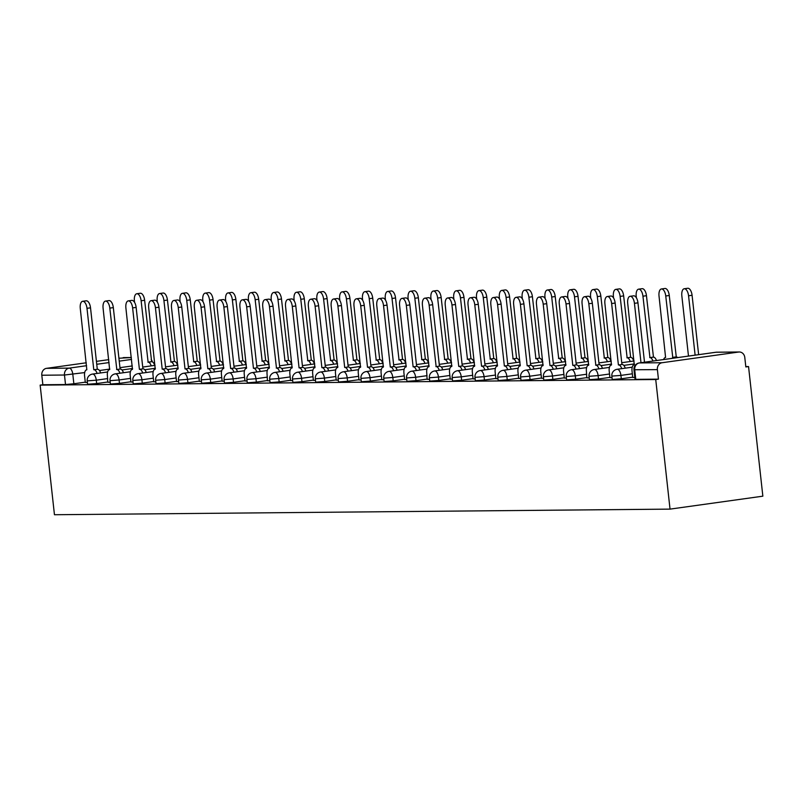 <?xml version="1.0" encoding="UTF-8"?>
<svg xmlns="http://www.w3.org/2000/svg" width="803" height="803" viewBox="0 0 803 803"><rect width="100%" height="100%" fill="white"/><g stroke="black" fill="none" stroke-linecap="round" stroke-linejoin="round"><path stroke-width="1.2" d="M612.217 379.478L621.301 378.775L620.92 375.392L611.846 376.105L612.217 379.478M589.412 379.689L598.486 378.986L598.115 375.603L589.041 376.306L589.412 379.689M566.597 379.899L575.681 379.187L575.299 375.814L566.225 376.517L566.597 379.899M543.792 380.1L552.865 379.397L552.494 376.015L543.42 376.727L543.792 380.1M520.976 380.311L530.06 379.608L529.689 376.226L520.605 376.928L520.976 380.311M498.171 380.522L507.245 379.809L506.874 376.436L497.8 377.139L498.171 380.522M475.366 380.722L484.44 380.02L484.068 376.647L474.985 377.35L475.366 380.722M452.551 380.933L461.625 380.231L461.253 376.848L452.179 377.561L452.551 380.933M429.746 381.144L438.819 380.441L438.448 377.059L429.364 377.761L429.746 381.144M406.93 381.355L416.004 380.642L415.633 377.269L406.559 377.972L406.93 381.355M384.125 381.555L393.199 380.853L392.828 377.47L383.744 378.183L384.125 381.555M361.31 381.766L370.384 381.064L370.012 377.681L360.938 378.384L361.31 381.766M338.505 381.977L347.579 381.264L347.207 377.892L338.123 378.594L338.505 381.977M315.689 382.178L324.763 381.475L324.392 378.103L315.318 378.805L315.689 382.178M292.884 382.389L301.958 381.686L301.587 378.303L292.513 379.016L292.884 382.389M270.069 382.599L279.143 381.897L278.771 378.514L269.698 379.217L270.069 382.599M247.264 382.81L256.338 382.098L255.966 378.725L246.892 379.428L247.264 382.81M224.449 383.011L233.522 382.308L233.151 378.926L224.077 379.638L224.449 383.011M201.643 383.222L210.717 382.519L210.346 379.136L201.272 379.839L201.643 383.222M178.828 383.432L187.902 382.72L187.531 379.347L178.457 380.05L178.828 383.432M156.023 383.633L165.097 382.931L164.725 379.548L155.652 380.261L156.023 383.633M133.208 383.844L142.282 383.141L141.91 379.759L132.836 380.471L133.208 383.844M110.402 384.055L119.476 383.342L119.105 379.97L110.031 380.672L110.402 384.055M87.587 384.256L96.661 383.553L96.29 380.18L87.216 380.883L87.587 384.256M84.696 372.582L64.471 375.021L41.806 375.232L42.86 384.747L40.15 385.129L655.73 379.518L670.033 509.122L762.85 496.174L748.547 366.569L745.796 366.59M40.15 385.129L54.453 514.733L670.033 509.122M748.547 366.569L745.836 366.941L744.782 357.425A6.193 5.45 89.5 0 0 739.312 351.995A6.193 5.45 89.5 0 0 738.69 352.035L662.114 362.725A6.193 5.45 89.5 0 0 657.386 369.621L633.979 369.751L635.032 379.277L635.775 379.347L634.721 369.832A6.193 5.45 89.5 0 1 639.449 362.926L662.114 362.725M655.73 379.518L658.44 379.146L657.386 369.621M85.269 382.168L73.856 383.764L72.802 374.238A6.193 2.901 82.1 0 0 69.199 368.125L86.604 365.696M131.371 357.566L118.914 358.228M108.766 359.644L96.43 361.37M86.282 362.785L46.534 368.336L69.199 368.125A6.193 5.45 89.5 0 0 64.471 375.021L65.515 384.547L73.856 383.764M123.12 357.646A6.193 5.45 -90.5 0 1 123.742 357.596L131.361 357.526M41.806 375.232A6.193 5.45 -90.5 0 1 46.534 368.336M119.908 373.224A6.193 2.901 -97.9 0 0 116.806 369.531L109.81 308.111A7.117 3.342 -97.9 0 0 105.464 301.095A7.117 3.342 -97.9 0 0 103.085 308.171L109.65 369.601A6.193 2.901 -97.9 0 0 109.469 369.611A6.193 2.901 -97.9 0 0 107.401 375.764L107.763 382.258L110.202 382.228M130.919 381.997L133.007 382.027M153.734 381.786L155.822 381.816M176.54 381.586L178.627 381.606M199.355 381.375L201.443 381.405M222.16 381.164L224.248 381.194M244.965 380.963L247.063 380.983M279.574 371.769A6.193 2.901 -97.9 0 0 276.483 368.075L269.477 306.656A7.117 3.342 -97.9 0 0 265.131 299.639A7.117 3.342 -97.9 0 0 262.752 306.716L269.316 368.145A6.193 2.901 -97.9 0 0 269.135 368.155A6.193 2.901 -97.9 0 0 267.068 374.308L267.439 380.803L269.868 380.773M290.586 380.542L292.683 380.572M313.401 380.331L315.489 380.361M336.206 380.13L338.304 380.15M359.021 379.919L361.109 379.949M381.826 379.709L383.924 379.739M404.642 379.508L406.73 379.528M439.251 370.313A6.193 2.901 -97.9 0 0 436.149 366.62L429.153 305.2A7.117 3.342 -97.9 0 0 424.807 298.184A7.117 3.342 -97.9 0 0 422.428 305.26L428.983 366.69A6.193 2.901 -97.9 0 0 428.812 366.7A6.193 2.901 -97.9 0 0 426.744 372.853L427.106 379.347L429.545 379.317M450.262 379.086L452.35 379.116M473.067 378.875L475.155 378.906M495.883 378.675L497.97 378.695M518.688 378.464L520.776 378.494M541.503 378.253L543.591 378.283M564.308 378.052L566.396 378.072M598.918 368.858A6.193 2.901 -97.9 0 0 595.816 365.164L588.82 303.745A7.117 3.342 -97.9 0 0 584.474 296.729A7.117 3.342 -97.9 0 0 582.095 303.805L588.659 365.235A6.193 2.901 -97.9 0 0 588.479 365.245A6.193 2.901 -97.9 0 0 586.411 371.398L586.782 377.892L589.211 377.862M609.929 377.631L612.016 377.661M632.744 377.43L634.832 377.45M632.714 377.179L621.301 378.775M609.909 377.39L598.486 378.986M587.093 377.601L575.681 379.187M564.288 377.801L552.865 379.397M541.473 378.012L530.06 379.608M518.668 378.223L507.245 379.809M495.852 378.424L484.44 380.02M473.047 378.635L461.625 380.231M450.232 378.845L438.819 380.441M427.427 379.056L416.004 380.642M404.612 379.257L393.199 380.853M381.806 379.468L370.384 381.064M358.991 379.678L347.579 381.264M336.186 379.879L324.763 381.475M313.371 380.09L301.958 381.686M290.566 380.301L279.143 381.897M267.75 380.502L256.338 382.098M244.945 380.712L233.522 382.308M222.13 380.923L210.717 382.519M199.325 381.134L187.902 382.72M176.509 381.335L165.097 382.931M153.704 381.545L142.282 383.141M130.889 381.756L119.476 383.342M108.084 381.957L96.661 383.553M85.299 382.409L87.386 382.439M658.44 379.146L635.775 379.347M42.86 384.747L65.515 384.547M97.093 373.435A6.193 2.901 -97.9 0 0 94.001 369.741L97.514 369.25A6.193 2.901 82.1 0 1 100.616 372.943M93.78 369.741L86.995 308.322A7.117 3.342 -97.9 0 0 82.649 301.296L86.172 300.814A7.117 3.342 82.1 0 1 90.518 307.83L97.293 369.25M82.649 301.296A7.117 3.342 -97.9 0 0 80.27 308.382L86.834 369.802A6.193 2.901 -97.9 0 0 86.654 369.822A6.193 2.901 -97.9 0 0 84.586 375.975L85.309 382.459M151.215 365.877A6.193 2.901 -97.9 0 0 148.113 362.183L141.117 300.764A7.117 3.342 -97.9 0 0 136.771 293.747A7.117 3.342 -97.9 0 0 134.392 300.824L134.563 302.36M136.771 293.747L140.284 293.256A7.117 3.342 82.1 0 1 144.63 300.272L151.637 361.691A6.193 2.901 82.1 0 1 154.738 365.395M151.416 361.701L147.903 362.193M116.586 369.531L120.33 369.039A6.193 2.901 82.1 0 1 123.421 372.733M105.464 301.095L108.977 300.603A7.117 3.342 82.1 0 1 113.323 307.619L120.109 369.039M142.713 373.014A6.193 2.901 -97.9 0 0 139.622 369.32L143.135 368.828A6.193 2.901 82.1 0 1 146.236 372.532M139.401 369.33L132.615 307.9A7.117 3.342 -97.9 0 0 128.269 300.884L131.792 300.392A7.117 3.342 82.1 0 1 136.139 307.408L142.914 368.838M128.269 300.884A7.117 3.342 -97.9 0 0 125.89 307.961L132.455 369.39A6.193 2.901 -97.9 0 0 132.274 369.4A6.193 2.901 -97.9 0 0 130.206 375.553L130.929 382.047M174.03 365.676A6.193 2.901 -97.9 0 0 170.929 361.982L163.922 300.553A7.117 3.342 -97.9 0 0 159.576 293.537A7.117 3.342 -97.9 0 0 157.197 300.623L157.368 302.149M159.576 293.537L163.099 293.045A7.117 3.342 82.1 0 1 167.446 300.071L174.442 361.491A6.193 2.901 82.1 0 1 177.543 365.184M174.231 361.491L170.708 361.982M196.835 365.465A6.193 2.901 -97.9 0 0 193.734 361.772L186.738 300.352A7.117 3.342 -97.9 0 0 182.391 293.336A7.117 3.342 -97.9 0 0 180.013 300.412L180.183 301.938M182.391 293.336L185.905 292.844A7.117 3.342 82.1 0 1 190.251 299.86L197.257 361.28A6.193 2.901 82.1 0 1 200.348 364.974M197.036 361.28L193.523 361.772M165.528 372.813A6.193 2.901 -97.9 0 0 162.427 369.119L165.95 368.627A6.193 2.901 82.1 0 1 169.042 372.321M162.206 369.119L155.431 307.69A7.117 3.342 -97.9 0 0 151.084 300.673L154.598 300.181A7.117 3.342 82.1 0 1 158.944 307.208L165.729 368.627M151.084 300.673A7.117 3.342 -97.9 0 0 148.706 307.76L155.26 369.179A6.193 2.901 -97.9 0 0 155.089 369.189A6.193 2.901 -97.9 0 0 153.022 375.352L153.734 381.837M188.334 372.602A6.193 2.901 -97.9 0 0 185.242 368.908L188.755 368.416A6.193 2.901 82.1 0 1 191.857 372.11M185.021 368.908L178.236 307.489A7.117 3.342 -97.9 0 0 173.89 300.473L177.413 299.981A7.117 3.342 82.1 0 1 181.759 306.997L188.534 368.416M173.89 300.473A7.117 3.342 -97.9 0 0 171.511 307.549L178.075 368.968A6.193 2.901 -97.9 0 0 177.895 368.989A6.193 2.901 -97.9 0 0 175.827 375.142L176.55 381.626M211.149 372.391A6.193 2.901 -97.9 0 0 208.047 368.697L211.57 368.206A6.193 2.901 82.1 0 1 214.662 371.899M207.826 368.697L201.051 307.278A7.117 3.342 -97.9 0 0 196.705 300.262L200.218 299.77A7.117 3.342 82.1 0 1 204.564 306.786L211.35 368.216M196.705 300.262A7.117 3.342 -97.9 0 0 194.326 307.338L200.88 368.768A6.193 2.901 -97.9 0 0 200.71 368.778A6.193 2.901 -97.9 0 0 198.642 374.931L199.355 381.415M219.651 365.255A6.193 2.901 -97.9 0 0 216.549 361.561L209.543 300.141A7.117 3.342 -97.9 0 0 205.197 293.125A7.117 3.342 -97.9 0 0 202.818 300.202L202.988 301.737M205.197 293.125L208.72 292.633A7.117 3.342 82.1 0 1 213.066 299.649L220.062 361.069A6.193 2.901 82.1 0 1 223.164 364.763M219.841 361.079L216.328 361.561M242.456 365.054A6.193 2.901 -97.9 0 0 239.354 361.36L232.358 299.931A7.117 3.342 -97.9 0 0 228.012 292.914A7.117 3.342 -97.9 0 0 225.633 299.991L225.804 301.526M228.012 292.914L231.525 292.422A7.117 3.342 82.1 0 1 235.871 299.439L242.877 360.868A6.193 2.901 82.1 0 1 245.969 364.562M242.657 360.868L239.143 361.36M265.261 364.843A6.193 2.901 -97.9 0 0 262.169 361.149L255.163 299.73A7.117 3.342 -97.9 0 0 250.817 292.704A7.117 3.342 -97.9 0 0 248.438 299.79L248.609 301.316M250.817 292.704L254.34 292.222A7.117 3.342 82.1 0 1 258.686 299.238L265.683 360.657A6.193 2.901 82.1 0 1 268.784 364.351M265.462 360.657L261.949 361.149M233.954 372.19A6.193 2.901 -97.9 0 0 230.862 368.497L234.376 368.005A6.193 2.901 82.1 0 1 237.477 371.699M230.642 368.497L223.856 307.067A7.117 3.342 -97.9 0 0 219.51 300.051L223.033 299.559A7.117 3.342 82.1 0 1 227.379 306.575L234.155 368.005M219.51 300.051A7.117 3.342 -97.9 0 0 217.131 307.127L223.696 368.557A6.193 2.901 -97.9 0 0 223.515 368.567A6.193 2.901 -97.9 0 0 221.447 374.73L222.16 381.214M288.076 364.632A6.193 2.901 -97.9 0 0 284.975 360.938L277.979 299.519A7.117 3.342 -97.9 0 0 273.632 292.503A7.117 3.342 -97.9 0 0 271.253 299.579L271.424 301.115M273.632 292.503L277.145 292.011A7.117 3.342 82.1 0 1 281.492 299.027L288.498 360.447A6.193 2.901 82.1 0 1 291.589 364.14M288.277 360.447L284.754 360.938M256.769 371.98A6.193 2.901 -97.9 0 0 253.668 368.286L257.191 367.794A6.193 2.901 82.1 0 1 260.282 371.488M253.447 368.286L246.672 306.866A7.117 3.342 -97.9 0 0 242.325 299.84L245.838 299.358A7.117 3.342 82.1 0 1 250.185 306.375L256.97 367.794M242.325 299.84A7.117 3.342 -97.9 0 0 239.946 306.927L246.501 368.346A6.193 2.901 -97.9 0 0 246.33 368.366A6.193 2.901 -97.9 0 0 244.263 374.519L244.975 381.003M310.881 364.432A6.193 2.901 -97.9 0 0 307.79 360.728L300.784 299.308A7.117 3.342 -97.9 0 0 296.437 292.292A7.117 3.342 -97.9 0 0 294.059 299.368L294.229 300.904M296.437 292.292L299.961 291.8A7.117 3.342 82.1 0 1 304.307 298.816L311.303 360.236A6.193 2.901 82.1 0 1 314.405 363.94M311.082 360.246L307.569 360.738M276.262 368.075L279.996 367.583A6.193 2.901 82.1 0 1 283.098 371.277M265.131 299.639L268.654 299.148A7.117 3.342 82.1 0 1 273 306.164L279.775 367.583M333.697 364.221A6.193 2.901 -97.9 0 0 330.595 360.527L323.599 299.097A7.117 3.342 -97.9 0 0 319.253 292.081A7.117 3.342 -97.9 0 0 316.874 299.168L317.044 300.693M319.253 292.081L322.766 291.589A7.117 3.342 82.1 0 1 327.112 298.616L334.118 360.035A6.193 2.901 82.1 0 1 337.21 363.729M333.897 360.035L330.374 360.527M302.39 371.568A6.193 2.901 -97.9 0 0 299.288 367.864L302.811 367.383A6.193 2.901 82.1 0 1 305.903 371.076M299.067 367.874L292.292 306.445A7.117 3.342 -97.9 0 0 287.946 299.429L291.459 298.937A7.117 3.342 82.1 0 1 295.805 305.953L302.59 367.383M287.946 299.429A7.117 3.342 -97.9 0 0 285.567 306.505L292.121 367.935A6.193 2.901 -97.9 0 0 291.951 367.945A6.193 2.901 -97.9 0 0 289.883 374.108L290.596 380.592M356.502 364.01A6.193 2.901 -97.9 0 0 353.41 360.316L346.404 298.897A7.117 3.342 -97.9 0 0 342.058 291.88A7.117 3.342 -97.9 0 0 339.679 298.957L339.85 300.483M342.058 291.88L345.581 291.389A7.117 3.342 82.1 0 1 349.927 298.405L356.923 359.824A6.193 2.901 82.1 0 1 360.025 363.518M356.703 359.824L353.19 360.316M325.195 371.357A6.193 2.901 -97.9 0 0 322.103 367.664L325.616 367.172A6.193 2.901 82.1 0 1 328.718 370.866M321.883 367.664L315.097 306.244A7.117 3.342 -97.9 0 0 310.751 299.218L314.274 298.726A7.117 3.342 82.1 0 1 318.62 305.752L325.396 367.172M310.751 299.218A7.117 3.342 -97.9 0 0 308.372 306.304L314.937 367.724A6.193 2.901 -97.9 0 0 314.756 367.744A6.193 2.901 -97.9 0 0 312.688 373.897L313.401 380.381M379.317 363.799A6.193 2.901 -97.9 0 0 376.216 360.105L369.219 298.686A7.117 3.342 -97.9 0 0 364.873 291.67A7.117 3.342 -97.9 0 0 362.494 298.746L362.665 300.282M364.873 291.67L368.386 291.178A7.117 3.342 82.1 0 1 372.733 298.194L379.739 359.614A6.193 2.901 82.1 0 1 382.83 363.307M379.518 359.624L375.995 360.105M348.01 371.147A6.193 2.901 -97.9 0 0 344.909 367.453L348.432 366.961A6.193 2.901 82.1 0 1 351.523 370.655M344.688 367.453L337.912 306.033A7.117 3.342 -97.9 0 0 333.566 299.017L337.079 298.525A7.117 3.342 82.1 0 1 341.426 305.541L348.211 366.961M333.566 299.017A7.117 3.342 -97.9 0 0 331.187 306.094L337.742 367.523A6.193 2.901 -97.9 0 0 337.571 367.533A6.193 2.901 -97.9 0 0 335.503 373.686L336.216 380.17M402.122 363.598A6.193 2.901 -97.9 0 0 399.031 359.905L392.025 298.475A7.117 3.342 -97.9 0 0 387.678 291.459A7.117 3.342 -97.9 0 0 385.299 298.535L385.47 300.071M387.678 291.459L391.202 290.967A7.117 3.342 82.1 0 1 395.548 297.983L402.544 359.413A6.193 2.901 82.1 0 1 405.645 363.107M402.323 359.413L398.81 359.905M370.815 370.936A6.193 2.901 -97.9 0 0 367.724 367.242L371.237 366.75A6.193 2.901 82.1 0 1 374.339 370.454M367.503 367.242L360.718 305.823A7.117 3.342 -97.9 0 0 356.371 298.806L359.895 298.314A7.117 3.342 82.1 0 1 364.241 305.331L371.016 366.76M356.371 298.806A7.117 3.342 -97.9 0 0 353.993 305.883L360.557 367.312A6.193 2.901 -97.9 0 0 360.376 367.322A6.193 2.901 -97.9 0 0 358.309 373.475L359.021 379.96M424.938 363.388A6.193 2.901 -97.9 0 0 421.836 359.694L414.84 298.274A7.117 3.342 -97.9 0 0 410.494 291.248A7.117 3.342 -97.9 0 0 408.115 298.335L408.285 299.86M410.494 291.248L414.007 290.766A7.117 3.342 82.1 0 1 418.353 297.783L425.359 359.202A6.193 2.901 82.1 0 1 428.451 362.896M425.138 359.202L421.615 359.694M393.631 370.735A6.193 2.901 -97.9 0 0 390.529 367.041L394.052 366.549A6.193 2.901 82.1 0 1 397.144 370.243M390.308 367.041L383.533 305.612A7.117 3.342 -97.9 0 0 379.187 298.596L382.7 298.104A7.117 3.342 82.1 0 1 387.046 305.12L393.831 366.549M379.187 298.596A7.117 3.342 -97.9 0 0 376.808 305.682L383.362 367.101A6.193 2.901 -97.9 0 0 383.192 367.112A6.193 2.901 -97.9 0 0 381.124 373.275L381.837 379.759M447.743 363.177A6.193 2.901 -97.9 0 0 444.651 359.483L437.645 298.064A7.117 3.342 -97.9 0 0 433.299 291.047A7.117 3.342 -97.9 0 0 430.92 298.124L431.091 299.66M433.299 291.047L436.822 290.556A7.117 3.342 82.1 0 1 441.168 297.572L448.164 358.991A6.193 2.901 82.1 0 1 451.266 362.685M447.944 358.991L444.43 359.483M416.436 370.524A6.193 2.901 -97.9 0 0 413.344 366.83L416.857 366.339A6.193 2.901 82.1 0 1 419.959 370.032M413.123 366.83L406.338 305.411A7.117 3.342 -97.9 0 0 401.992 298.395L405.515 297.903A7.117 3.342 82.1 0 1 409.861 304.919L416.637 366.339M401.992 298.395A7.117 3.342 -97.9 0 0 399.613 305.471L406.177 366.891A6.193 2.901 -97.9 0 0 405.997 366.911A6.193 2.901 -97.9 0 0 403.929 373.064L404.642 379.548M470.558 362.976A6.193 2.901 -97.9 0 0 467.456 359.272L460.46 297.853A7.117 3.342 -97.9 0 0 456.114 290.837A7.117 3.342 -97.9 0 0 453.735 297.913L453.906 299.449M456.114 290.837L459.627 290.345A7.117 3.342 82.1 0 1 463.973 297.361L470.98 358.79A6.193 2.901 82.1 0 1 474.071 362.484M470.759 358.79L467.236 359.282M435.929 366.62L439.673 366.128A6.193 2.901 82.1 0 1 442.764 369.822M424.807 298.184L428.32 297.692A7.117 3.342 82.1 0 1 432.666 304.708L439.452 366.128M493.363 362.765A6.193 2.901 -97.9 0 0 490.272 359.071L483.265 297.652A7.117 3.342 -97.9 0 0 478.919 290.626A7.117 3.342 -97.9 0 0 476.54 297.712L476.711 299.238M478.919 290.626L482.442 290.134A7.117 3.342 82.1 0 1 486.789 297.16L493.785 358.58A6.193 2.901 82.1 0 1 496.886 362.273M493.564 358.58L490.051 359.071M462.056 370.113A6.193 2.901 -97.9 0 0 458.965 366.409L462.478 365.927A6.193 2.901 82.1 0 1 465.579 369.621M458.744 366.419L451.959 304.989A7.117 3.342 -97.9 0 0 447.612 297.973L451.135 297.481A7.117 3.342 82.1 0 1 455.482 304.498L462.257 365.927M447.612 297.973A7.117 3.342 -97.9 0 0 445.233 305.05L451.798 366.479A6.193 2.901 -97.9 0 0 451.617 366.489A6.193 2.901 -97.9 0 0 449.55 372.652L450.262 379.136M516.178 362.554A6.193 2.901 -97.9 0 0 513.077 358.861L506.081 297.441A7.117 3.342 -97.9 0 0 501.734 290.425A7.117 3.342 -97.9 0 0 499.356 297.501L499.516 299.037M501.734 290.425L505.248 289.933A7.117 3.342 82.1 0 1 509.594 296.949L516.6 358.369A6.193 2.901 82.1 0 1 519.692 362.063M516.379 358.369L512.856 358.861M484.871 369.902A6.193 2.901 -97.9 0 0 481.77 366.208L485.293 365.716A6.193 2.901 82.1 0 1 488.385 369.41M481.549 366.208L474.774 304.789A7.117 3.342 -97.9 0 0 470.428 297.762L473.941 297.271A7.117 3.342 82.1 0 1 478.287 304.297L485.072 365.716M470.428 297.762A7.117 3.342 -97.9 0 0 468.049 304.849L474.603 366.268A6.193 2.901 -97.9 0 0 474.432 366.288A6.193 2.901 -97.9 0 0 472.355 372.441L473.077 378.926M538.984 362.344A6.193 2.901 -97.9 0 0 535.892 358.65L528.886 297.23A7.117 3.342 -97.9 0 0 524.54 290.214A7.117 3.342 -97.9 0 0 522.161 297.291L522.331 298.826M524.54 290.214L528.063 289.722A7.117 3.342 82.1 0 1 532.409 296.739L539.405 358.158A6.193 2.901 82.1 0 1 542.507 361.862M539.184 358.168L535.671 358.66M507.677 369.691A6.193 2.901 -97.9 0 0 504.585 365.997L508.098 365.506A6.193 2.901 82.1 0 1 511.2 369.199M504.364 365.997L497.579 304.578A7.117 3.342 -97.9 0 0 493.233 297.562L496.756 297.07A7.117 3.342 82.1 0 1 501.102 304.086L507.877 365.506M493.233 297.562A7.117 3.342 -97.9 0 0 490.854 304.638L497.418 366.068A6.193 2.901 -97.9 0 0 497.238 366.078A6.193 2.901 -97.9 0 0 495.17 372.231L495.883 378.715M561.799 362.143A6.193 2.901 -97.9 0 0 558.697 358.449L551.701 297.02A7.117 3.342 -97.9 0 0 547.355 290.003A7.117 3.342 -97.9 0 0 544.976 297.09L545.137 298.616M547.355 290.003L550.868 289.512A7.117 3.342 82.1 0 1 555.214 296.538L562.22 357.957A6.193 2.901 82.1 0 1 565.312 361.651M562 357.957L558.476 358.449M530.492 369.48A6.193 2.901 -97.9 0 0 527.39 365.787L530.903 365.295A6.193 2.901 82.1 0 1 534.005 368.999M527.169 365.797L520.394 304.367A7.117 3.342 -97.9 0 0 516.048 297.351L519.561 296.859A7.117 3.342 82.1 0 1 523.907 303.875L530.693 365.305M516.048 297.351A7.117 3.342 -97.9 0 0 513.659 304.427L520.224 365.857A6.193 2.901 -97.9 0 0 520.053 365.867A6.193 2.901 -97.9 0 0 517.975 372.02L518.698 378.504M584.604 361.932A6.193 2.901 -97.9 0 0 581.513 358.238L574.506 296.819A7.117 3.342 -97.9 0 0 570.16 289.803A7.117 3.342 -97.9 0 0 567.781 296.879L567.952 298.405M570.16 289.803L573.683 289.311A7.117 3.342 82.1 0 1 578.03 296.327L585.026 357.747A6.193 2.901 82.1 0 1 588.127 361.44M584.805 357.747L581.292 358.238M553.297 369.28A6.193 2.901 -97.9 0 0 550.196 365.586L553.719 365.094A6.193 2.901 82.1 0 1 556.82 368.788M549.985 365.586L543.199 304.156A7.117 3.342 -97.9 0 0 538.853 297.14L542.366 296.648A7.117 3.342 82.1 0 1 546.723 303.675L553.498 365.094M538.853 297.14A7.117 3.342 -97.9 0 0 536.474 304.227L543.039 365.646A6.193 2.901 -97.9 0 0 542.858 365.656A6.193 2.901 -97.9 0 0 540.79 371.819L541.503 378.303M607.419 361.721A6.193 2.901 -97.9 0 0 604.318 358.028L597.322 296.608A7.117 3.342 -97.9 0 0 592.975 289.592A7.117 3.342 -97.9 0 0 590.596 296.668L590.757 298.204M592.975 289.592L596.488 289.1A7.117 3.342 82.1 0 1 600.835 296.116L607.841 357.536A6.193 2.901 82.1 0 1 610.932 361.23M607.62 357.536L604.097 358.028M576.112 369.069A6.193 2.901 -97.9 0 0 573.011 365.375L576.524 364.883A6.193 2.901 82.1 0 1 579.625 368.577M572.79 365.375L566.015 303.956A7.117 3.342 -97.9 0 0 561.658 296.939L565.182 296.448A7.117 3.342 82.1 0 1 569.528 303.464L576.313 364.883M561.658 296.939A7.117 3.342 -97.9 0 0 559.279 304.016L565.844 365.435A6.193 2.901 -97.9 0 0 565.673 365.455A6.193 2.901 -97.9 0 0 563.596 371.608L564.318 378.093M630.225 361.521A6.193 2.901 -97.9 0 0 627.133 357.817L620.127 296.397A7.117 3.342 -97.9 0 0 615.781 289.381A7.117 3.342 -97.9 0 0 613.402 296.458L613.572 297.993M615.781 289.381L619.304 288.889A7.117 3.342 82.1 0 1 623.65 295.905L630.646 357.335A6.193 2.901 82.1 0 1 633.748 361.029M630.425 357.335L626.912 357.827M595.605 365.164L599.339 364.672A6.193 2.901 82.1 0 1 602.441 368.366M584.474 296.729L587.987 296.237A7.117 3.342 82.1 0 1 592.333 303.253L599.118 364.682M652.949 361.039A6.193 2.901 -97.9 0 0 649.938 357.616L642.942 296.197A7.117 3.342 -97.9 0 0 638.596 289.17A7.117 3.342 -97.9 0 0 636.217 296.257L636.377 297.783M638.596 289.17L642.109 288.689A7.117 3.342 82.1 0 1 646.455 295.705L653.461 357.124A6.193 2.901 82.1 0 1 656.463 360.547M653.24 357.124L649.717 357.616M621.733 368.657A6.193 2.901 -97.9 0 0 618.631 364.964L622.144 364.472A6.193 2.901 82.1 0 1 625.246 368.165M618.41 364.964L611.635 303.534A7.117 3.342 -97.9 0 0 607.279 296.518L610.802 296.026A7.117 3.342 82.1 0 1 615.148 303.042L621.934 364.472M607.279 296.518A7.117 3.342 -97.9 0 0 604.9 303.594L611.464 365.024A6.193 2.901 -97.9 0 0 611.284 365.034A6.193 2.901 -97.9 0 0 609.216 371.197L609.939 377.681M674.159 358.078A6.193 2.901 -97.9 0 0 672.753 357.405L665.747 295.986A7.117 3.342 -97.9 0 0 661.401 288.97A7.117 3.342 -97.9 0 0 659.022 296.046L665.587 357.476A6.193 2.901 -97.9 0 0 665.406 357.486A6.193 2.901 -97.9 0 0 663.629 359.543M661.401 288.97L664.924 288.478A7.117 3.342 82.1 0 1 669.27 295.494L676.267 356.913A6.193 2.901 82.1 0 1 677.682 357.586M676.046 356.913L672.533 357.405M640.995 362.705L634.44 303.333A7.117 3.342 -97.9 0 0 630.094 296.307L633.607 295.825A7.117 3.342 82.1 0 1 637.953 302.841L644.508 362.213M630.094 296.307A7.117 3.342 -97.9 0 0 627.715 303.393L634.28 364.813A6.193 2.901 -97.9 0 0 634.099 364.833A6.193 2.901 -97.9 0 0 632.031 370.986L632.744 377.47M695.117 355.147L688.562 295.775A7.117 3.342 -97.9 0 0 684.216 288.759A7.117 3.342 -97.9 0 0 681.837 295.835L688.482 356.08M684.216 288.759L687.729 288.267A7.117 3.342 82.1 0 1 692.076 295.283L698.63 354.655M738.69 352.035L716.035 352.246L639.449 362.926A6.193 2.901 -97.9 0 0 639.278 362.946A6.193 2.901 -97.9 0 0 638.967 363.026M132.294 365.937L119.958 367.664M109.81 369.079L99.452 370.524M96.751 364.281L109.088 362.565M119.235 361.139L131.572 359.423M632.342 373.807L620.92 375.392A6.193 2.901 -97.9 0 0 617.326 369.28A6.193 2.901 82.1 0 0 617.146 369.29A6.193 6.193 0 0 0 611.846 376.105M609.527 374.007L598.115 375.603A6.193 2.901 -97.9 0 0 594.511 369.49A6.193 2.901 82.1 0 0 594.33 369.5A6.193 6.193 0 0 0 589.041 376.306M586.722 374.218L575.299 375.814A6.193 2.901 -97.9 0 0 571.706 369.691A6.193 2.901 82.1 0 0 571.525 369.711A6.193 6.193 0 0 0 566.225 376.517M563.907 374.429L552.494 376.015A6.193 2.901 -97.9 0 0 548.891 369.902A6.193 2.901 82.1 0 0 548.71 369.912A6.193 6.193 0 0 0 543.42 376.727M541.102 374.63L529.689 376.226A6.193 2.901 -97.9 0 0 526.085 370.113A6.193 2.901 82.1 0 0 525.905 370.123A6.193 6.193 0 0 0 520.605 376.928M518.286 374.84L506.874 376.436A6.193 2.901 -97.9 0 0 503.27 370.324A6.193 2.901 82.1 0 0 503.09 370.334A6.193 6.193 0 0 0 497.8 377.139M495.481 375.051L484.068 376.647A6.193 2.901 -97.9 0 0 480.465 370.524A6.193 2.901 82.1 0 0 480.284 370.544A6.193 6.193 0 0 0 474.985 377.35M472.666 375.262L461.253 376.848A6.193 2.901 -97.9 0 0 457.65 370.735A6.193 2.901 82.1 0 0 457.479 370.745A6.193 6.193 0 0 0 452.179 377.561M449.861 375.463L438.448 377.059A6.193 2.901 -97.9 0 0 434.845 370.946A6.193 2.901 82.1 0 0 434.664 370.956A6.193 6.193 0 0 0 429.364 377.761M427.045 375.674L415.633 377.269A6.193 2.901 -97.9 0 0 412.029 371.147A6.193 2.901 82.1 0 0 411.859 371.167A6.193 6.193 0 0 0 406.559 377.972M404.24 375.884L392.828 377.47A6.193 2.901 -97.9 0 0 389.224 371.357A6.193 2.901 82.1 0 0 389.043 371.367A6.193 6.193 0 0 0 383.744 378.183M381.435 376.085L370.012 377.681A6.193 2.901 -97.9 0 0 366.409 371.568A6.193 2.901 82.1 0 0 366.238 371.578A6.193 6.193 0 0 0 360.938 378.384M358.62 376.296L347.207 377.892A6.193 2.901 -97.9 0 0 343.604 371.779A6.193 2.901 82.1 0 0 343.423 371.789A6.193 6.193 0 0 0 338.123 378.594M335.815 376.507L324.392 378.103A6.193 2.901 -97.9 0 0 320.788 371.98A6.193 2.901 82.1 0 0 320.618 372A6.193 6.193 0 0 0 315.318 378.805M312.999 376.717L301.587 378.303A6.193 2.901 -97.9 0 0 297.983 372.19A6.193 2.901 82.1 0 0 297.803 372.201A6.193 6.193 0 0 0 292.513 379.016M290.194 376.918L278.771 378.514A6.193 2.901 -97.9 0 0 275.168 372.401A6.193 2.901 82.1 0 0 274.997 372.411A6.193 6.193 0 0 0 269.698 379.217M267.379 377.129L255.966 378.725A6.193 2.901 -97.9 0 0 252.363 372.602A6.193 2.901 82.1 0 0 252.182 372.622A6.193 6.193 0 0 0 246.892 379.428M244.574 377.34L233.151 378.926A6.193 2.901 -97.9 0 0 229.548 372.813A6.193 2.901 82.1 0 0 229.377 372.823A6.193 6.193 0 0 0 224.077 379.638M221.758 377.54L210.346 379.136A6.193 2.901 -97.9 0 0 206.742 373.024A6.193 2.901 82.1 0 0 206.562 373.034A6.193 6.193 0 0 0 201.272 379.839M198.953 377.751L187.531 379.347A6.193 2.901 -97.9 0 0 183.927 373.234A6.193 2.901 82.1 0 0 183.757 373.244A6.193 6.193 0 0 0 178.457 380.05M176.138 377.962L164.725 379.548A6.193 2.901 -97.9 0 0 161.122 373.435A6.193 2.901 82.1 0 0 160.941 373.455A6.193 6.193 0 0 0 155.652 380.261M153.333 378.163L141.91 379.759A6.193 2.901 -97.9 0 0 138.307 373.646A6.193 2.901 82.1 0 0 138.136 373.656A6.193 6.193 0 0 0 132.836 380.471M130.518 378.374L119.105 379.97A6.193 2.901 -97.9 0 0 115.502 373.857A6.193 2.901 82.1 0 0 115.321 373.867A6.193 6.193 0 0 0 110.031 380.672M107.712 378.584L96.29 380.18A6.193 2.901 -97.9 0 0 92.686 374.057A6.193 2.901 82.1 0 0 92.516 374.078A6.193 6.193 0 0 0 87.216 380.883M633.979 369.751A6.193 6.193 0 0 1 639.278 362.946L715.854 352.256A6.193 2.901 -97.9 0 1 716.035 352.246A6.193 5.45 -90.5 0 1 716.657 352.196A6.193 6.193 0 0 0 715.854 352.256A6.193 2.901 -97.9 0 0 715.684 352.296M94.001 369.741L97.514 369.25M86.995 308.322L90.518 307.83M151.637 361.691L148.113 362.183M144.63 300.272L141.117 300.764M116.806 369.531L120.33 369.039M109.81 308.111L113.323 307.619M139.622 369.32L143.135 368.828M132.615 307.9L136.139 307.408M174.442 361.491L170.929 361.982M167.446 300.071L163.922 300.553M197.257 361.28L193.734 361.772M190.251 299.86L186.738 300.352M162.427 369.119L165.95 368.627M155.431 307.69L158.944 307.208M185.242 368.908L188.755 368.416M178.236 307.489L181.759 306.997M208.047 368.697L211.57 368.206M201.051 307.278L204.564 306.786M220.062 361.069L216.549 361.561M213.066 299.649L209.543 300.141M242.877 360.868L239.354 361.36M235.871 299.439L232.358 299.931M265.683 360.657L262.169 361.149M258.686 299.238L255.163 299.73M230.862 368.497L234.376 368.005M223.856 307.067L227.379 306.575M288.498 360.447L284.975 360.938M281.492 299.027L277.979 299.519M253.668 368.286L257.191 367.794M246.672 306.866L250.185 306.375M311.303 360.236L307.79 360.728M304.307 298.816L300.784 299.308M276.483 368.075L279.996 367.583M269.477 306.656L273 306.164M334.118 360.035L330.595 360.527M327.112 298.616L323.599 299.097M299.288 367.864L302.811 367.383M292.292 306.445L295.805 305.953M356.923 359.824L353.41 360.316M349.927 298.405L346.404 298.897M322.103 367.664L325.616 367.172M315.097 306.244L318.62 305.752M379.739 359.614L376.216 360.105M372.733 298.194L369.219 298.686M344.909 367.453L348.432 366.961M337.912 306.033L341.426 305.541M402.544 359.413L399.031 359.905M395.548 297.983L392.025 298.475M367.724 367.242L371.237 366.75M360.718 305.823L364.241 305.331M425.359 359.202L421.836 359.694M418.353 297.783L414.84 298.274M390.529 367.041L394.052 366.549M383.533 305.612L387.046 305.12M448.164 358.991L444.651 359.483M441.168 297.572L437.645 298.064M413.344 366.83L416.857 366.339M406.338 305.411L409.861 304.919M470.98 358.79L467.456 359.272M463.973 297.361L460.46 297.853M436.149 366.62L439.673 366.128M429.153 305.2L432.666 304.708M493.785 358.58L490.272 359.071M486.789 297.16L483.265 297.652M458.965 366.409L462.478 365.927M451.959 304.989L455.482 304.498M516.6 358.369L513.077 358.861M509.594 296.949L506.081 297.441M481.77 366.208L485.293 365.716M474.774 304.789L478.287 304.297M539.405 358.158L535.892 358.65M532.409 296.739L528.886 297.23M504.585 365.997L508.098 365.506M497.579 304.578L501.102 304.086M562.22 357.957L558.697 358.449M555.214 296.538L551.701 297.02M527.39 365.787L530.903 365.295M520.394 304.367L523.907 303.875M585.026 357.747L581.513 358.238M578.03 296.327L574.506 296.819M550.196 365.586L553.719 365.094M543.199 304.156L546.723 303.675M607.841 357.536L604.318 358.028M600.835 296.116L597.322 296.608M573.011 365.375L576.524 364.883M566.015 303.956L569.528 303.464M630.646 357.335L627.133 357.817M623.65 295.905L620.127 296.397M595.816 365.164L599.339 364.672M588.82 303.745L592.333 303.253M653.461 357.124L649.938 357.616M646.455 295.705L642.942 296.197M618.631 364.964L622.144 364.472M611.635 303.534L615.148 303.042M676.267 356.913L672.753 357.405M669.27 295.494L665.747 295.986M634.44 303.333L637.953 302.841M692.076 295.283L688.562 295.775M92.516 374.078L107.602 371.97M121.986 369.962L132.575 368.487M142.723 367.071L155.059 365.345M115.321 373.867L130.417 371.759M144.791 369.751L155.381 368.276M165.528 366.861L177.875 365.134M138.136 373.656L153.222 371.548M167.606 369.551L178.196 368.065M188.344 366.65L200.68 364.933M160.941 373.455L176.038 371.347M190.411 369.34L201.001 367.864M211.149 366.439L223.495 364.723M183.757 373.244L198.843 371.137M213.227 369.129L223.816 367.654M233.964 366.238L246.3 364.512M206.562 373.034L221.658 370.926M236.032 368.918L246.621 367.443M256.769 366.027L269.115 364.301M229.377 372.823L244.463 370.725M258.837 368.718L269.437 367.232M279.585 365.817L291.921 364.1M252.182 372.622L267.279 370.514M281.652 368.507L292.242 367.031M302.39 365.616L314.736 363.889M274.997 372.411L290.084 370.303M304.457 368.296L315.057 366.82M325.205 365.405L337.541 363.679M297.803 372.201L312.899 370.093M327.273 368.095L337.862 366.61M348.01 365.194L360.356 363.478M320.618 372L335.704 369.892M350.078 367.884L360.677 366.409M370.825 364.984L383.161 363.267M343.423 371.789L358.509 369.681M372.893 367.674L383.483 366.198M393.631 364.783L405.967 363.056M366.238 371.578L381.325 369.47M395.698 367.463L406.298 365.987M416.446 364.572L428.782 362.856M389.043 371.367L404.13 369.27M418.514 367.262L429.103 365.777M439.251 364.361L451.587 362.645M411.859 371.167L426.945 369.059M441.319 367.051L451.918 365.576M462.066 364.16L474.402 362.434M434.664 370.956L449.75 368.848M464.134 366.841L474.724 365.365M484.871 363.95L497.208 362.223M457.479 370.745L472.565 368.647M486.939 366.64L497.539 365.154M507.687 363.739L520.023 362.023M480.284 370.544L495.371 368.436M509.754 366.429L520.344 364.953M530.492 363.538L542.828 361.812M503.09 370.334L518.186 368.226M532.56 366.218L543.159 364.743M553.307 363.327L565.643 361.601M525.905 370.123L540.991 368.015M555.375 366.007L565.964 364.532M576.112 363.117L588.448 361.4M548.71 369.912L563.806 367.814M578.18 365.807L588.78 364.321M598.928 362.906L611.264 361.189M571.525 369.711L586.612 367.603M600.995 365.596L611.585 364.12M621.733 362.705L634.069 360.979M594.33 369.5L609.427 367.393M623.801 365.385L634.4 363.91M617.146 369.29L632.232 367.192M739.312 351.995L716.657 352.196M152.409 361.892A6.193 6.193 0 0 0 151.185 359.583"/></g></svg>

